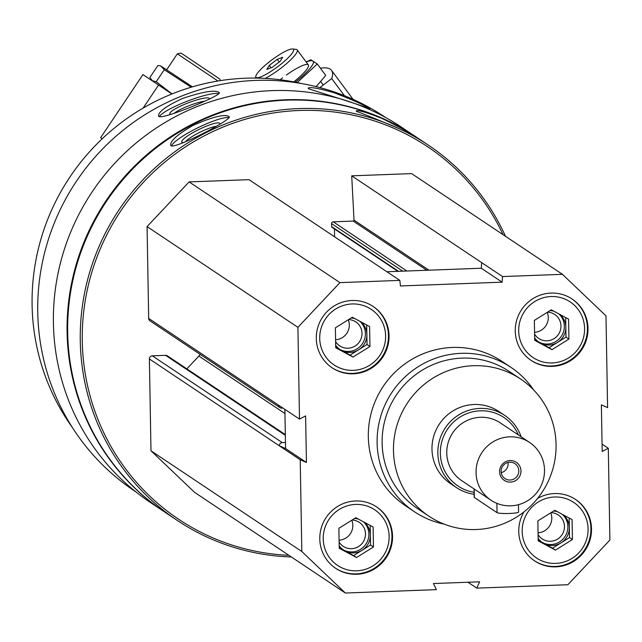 <?xml version="1.0" encoding="UTF-8"?>
<svg xmlns="http://www.w3.org/2000/svg" width="642" height="642" viewBox="0 0 642 642"><rect width="100%" height="100%" fill="white"/><g stroke="black" fill="none" stroke-linecap="round" stroke-linejoin="round"><path stroke-width="0.96" d="M523.976 511.891A36.907 36.137 123.7 0 0 534.642 560.899A36.907 36.137 123.7 0 0 572.415 562.135A36.907 36.137 123.7 0 0 591.507 528.847A36.907 36.137 123.7 0 0 575.633 499.516A36.907 36.137 123.7 0 0 537.571 498.441M389.044 335.798A36.907 36.137 123.7 0 0 373.163 306.459A36.907 36.137 123.7 0 0 322.613 317.084A36.907 36.137 123.7 0 0 332.171 367.842A36.907 36.137 123.7 0 0 369.944 369.078A36.907 36.137 123.7 0 0 389.044 335.798M444.12 524.121A86.839 85.033 -56.3 0 1 414.467 511.762L405.68 505.896A86.839 85.033 -56.3 0 1 368.323 436.865A86.839 85.033 -56.3 0 1 413.247 358.557A86.839 85.033 -56.3 0 1 502.124 361.462L510.912 367.336A86.839 85.033 -56.3 0 1 533.695 389.991M608.295 448.268L609.9 540.026L567.865 584.734L476.789 588.128L479.606 581.812L433.398 583.538L436.432 589.637L345.364 593.031L301.82 551.51L300.215 459.752L306.435 462.473L305.616 415.912L299.509 419.09L297.904 327.332L339.939 282.624L399.846 280.393L400.431 285.963L502.156 282.167L502.542 276.566L562.448 274.327L605.984 315.848L607.589 407.606L601.377 404.885L602.188 451.446L608.295 448.268L602.06 444.103M392.543 536.263A36.907 36.137 123.7 0 0 376.661 506.931A36.907 36.137 123.7 0 0 326.112 517.556A36.907 36.137 123.7 0 0 335.67 568.314A36.907 36.137 123.7 0 0 373.443 569.55A36.907 36.137 123.7 0 0 392.543 536.263M588.008 328.383A36.907 36.137 123.7 0 0 572.134 299.044A36.907 36.137 123.7 0 0 521.585 309.669A36.907 36.137 123.7 0 0 531.143 360.427A36.907 36.137 123.7 0 0 568.916 361.663A36.907 36.137 123.7 0 0 588.008 328.383M345.364 593.031L194.526 492.302L150.99 450.788L149.385 358.958L279.35 445.821L285.562 448.533L284.879 409.323M279.35 445.749A3.041 2.977 -56.3 0 1 282.295 442.619L285.457 442.498M283.018 408.079L281.694 408.127A3.041 2.977 -56.3 0 1 278.644 405.222L299.509 419.09M288.924 555.338A224.034 219.379 -56.3 0 1 82.28 341.183A224.034 219.379 -56.3 0 1 253.213 117.109A224.034 219.379 -56.3 0 1 503.063 234.675M149.385 358.958A3.041 2.977 -56.3 0 1 152.323 355.828L165.588 355.331A3.041 2.977 -56.3 0 1 167.329 355.828L285.321 434.618M186.838 368.853L198.876 356.053L284.952 413.528M200.208 354.384A13.025 12.752 -56.3 0 1 198.876 356.053M279.952 407.638L149.987 320.848A3.041 2.977 -56.3 0 1 148.679 318.432L147.074 226.602L189.109 181.903L249.016 179.664L399.846 280.393M334.578 236.802L334.442 228.953M397.912 271.341L331.986 227.316A0.867 0.851 -56.3 0 1 331.617 226.626L331.561 223.609A1.733 1.701 -56.3 0 1 333.246 221.827L353.18 221.081L426.834 270.266M562.448 274.327L411.61 173.605L351.712 175.836L354.023 220.158A0.867 0.851 -56.3 0 1 353.18 221.081M135.879 491.876L134.547 490.986A225.013 220.334 -56.3 0 1 37.75 312.124A225.013 220.334 -56.3 0 1 154.16 109.204A225.013 220.334 -56.3 0 1 384.462 116.74L385.794 117.63M182.561 98.451C166.422 105.93 158.397 111.756 158.478 115.937L158.927 116.475C162.932 119.701 222.517 95.209 219.275 92.592C215.431 89.599 203.193 91.557 182.561 98.451M334.249 92.793C318.552 88.267 309.861 86.718 308.176 88.155L308.625 88.765C313.729 90.594 372.24 108.578 369.84 109.076C367.537 106.572 355.668 101.147 334.249 92.793M291.38 556.975A225.767 221.081 -56.3 0 1 177.393 520.51L164.801 512.107A225.767 221.081 -56.3 0 1 67.683 332.644A225.767 221.081 -56.3 0 1 184.487 129.034A225.767 221.081 -56.3 0 1 415.567 136.594L428.158 145.004A225.767 221.081 -56.3 0 1 505.519 236.312M177.393 520.51A225.767 221.081 -56.3 0 1 80.274 341.054A225.767 221.081 -56.3 0 1 197.078 137.444A225.767 221.081 -56.3 0 1 428.158 145.004M193.411 125.214C177.762 134.218 170.178 140.895 170.652 145.244L171.077 145.718C175.017 149.177 232.837 119.412 229.162 116.651C225.069 113.803 213.152 116.651 193.411 125.214M381.476 118.208C366.325 112.302 357.907 109.862 356.23 110.889L356.695 111.451C362 113.185 418.576 136.112 415.888 137.003C413.617 134.676 402.149 128.408 381.476 118.208M164.512 511.907A225.767 221.081 -56.3 0 1 164.216 511.714A225.767 221.081 -56.3 0 1 67.097 332.251A225.767 221.081 -56.3 0 1 183.901 128.649A225.767 221.081 -56.3 0 1 414.981 136.2A225.767 221.081 -56.3 0 1 415.27 136.401M164.216 511.714L150.525 502.566A225.767 221.081 -56.3 0 1 53.406 323.111A225.767 221.081 -56.3 0 1 170.21 119.5A225.767 221.081 -56.3 0 1 401.29 127.06L414.981 136.2M72.337 427.452A220.342 215.768 -56.3 0 1 32.1 305.111A220.342 215.768 -56.3 0 1 301.949 83.629M171.518 145.927A32.565 5.738 154 0 1 198.025 127.686A32.565 5.738 154 0 1 229.05 117.711M183.756 142.572A21.122 3.724 154 0 1 182.4 142.444A21.122 3.724 154 0 1 182.071 142.283A21.122 3.724 154 0 1 199.879 129.018A21.122 3.724 154 0 1 219.741 124.195A21.122 3.724 154 0 1 219.604 124.492M185.554 141.778A18.594 3.274 154 0 1 199.357 132.541A18.594 3.274 154 0 1 216.298 126.322M159.328 116.675A32.565 5.433 159 0 1 187.32 101.163A32.565 5.433 159 0 1 218.978 93.66M171.374 114.34A21.122 3.523 159 0 1 170.363 114.124A21.122 3.523 159 0 1 170.154 114.011A21.122 3.523 159 0 1 188.812 102.64A21.122 3.523 159 0 1 209.236 99.197M174.134 113.369A18.594 3.098 159 0 1 187.994 106.074A18.594 3.098 159 0 1 204.461 101.267M467.978 582.246L476.789 588.128M150.99 450.788L301.82 551.51M279.35 445.821L300.215 459.752M147.074 226.602L297.904 327.332M189.109 181.903L339.939 282.624M351.712 175.836L502.542 276.566M386.909 271.751L481.283 268.236L481.677 262.626M285.562 448.533L306.435 462.473M481.283 268.236L502.156 282.167M393.474 450.644A82.497 80.78 -56.3 0 1 436.151 376.252A82.497 80.78 -56.3 0 1 520.582 379.013A82.497 80.78 -56.3 0 1 541.944 492.478A82.497 80.78 -56.3 0 1 428.96 516.216A82.497 80.78 -56.3 0 1 393.474 450.644M474.141 494.284A43.415 42.516 -56.3 0 1 456.518 487.631L450.66 483.723A43.415 42.516 -56.3 0 1 431.986 449.207A43.415 42.516 -56.3 0 1 454.448 410.053A43.415 42.516 -56.3 0 1 498.882 411.506L504.74 415.422A43.415 42.516 -56.3 0 1 521.135 436.809M428.96 516.216L417.613 508.641A82.497 80.78 -56.3 0 1 382.126 443.068A82.497 80.78 -56.3 0 1 424.803 368.668A82.497 80.78 -56.3 0 1 509.234 371.429L520.582 379.013M414.467 511.762A86.839 85.033 -56.3 0 1 377.111 442.739A86.839 85.033 -56.3 0 1 422.035 364.423A86.839 85.033 -56.3 0 1 510.912 367.336M331.882 367.649A36.907 36.137 123.7 0 0 369.519 368.596A36.907 36.137 123.7 0 0 388.458 335.405A36.907 36.137 123.7 0 0 372.874 306.266M385.617 335.927A33.432 32.734 123.7 0 0 335.694 309.019A33.432 32.734 123.7 0 0 336.697 366.518A33.432 32.734 123.7 0 0 385.617 335.927M335.589 339.738A14.429 14.132 123.7 0 0 348.277 319.772M335.622 341.56A14.429 14.132 123.7 0 0 362 333.358A14.429 14.132 123.7 0 0 348.614 319.564M339.377 349.128A17.366 17.005 123.7 0 0 359.897 321.321M360.796 321.803A17.366 17.005 -56.3 0 1 341.44 350.452A17.366 17.005 -56.3 0 1 335.686 345.324M351.15 317.975A17.366 17.005 -56.3 0 1 354.962 318.665M366.686 324.98L367.031 344.513L350.091 355.106L335.718 347.362M350.091 355.106L353.02 357.064L335.726 347.747L335.381 327.837L352.322 317.236L369.607 326.561L369.961 346.471L353.02 357.064M367.031 344.513L369.961 346.471M335.381 568.114A36.907 36.137 123.7 0 0 373.018 569.069A36.907 36.137 123.7 0 0 391.957 535.877A36.907 36.137 123.7 0 0 376.373 506.739M389.116 536.391A33.432 32.734 123.7 0 0 339.193 509.491A33.432 32.734 123.7 0 0 340.196 566.982A33.432 32.734 123.7 0 0 389.116 536.391M534.353 560.699A36.907 36.137 123.7 0 0 571.982 561.654A36.907 36.137 123.7 0 0 590.921 528.462A36.907 36.137 123.7 0 0 575.336 499.324M588.088 528.976A33.432 32.734 123.7 0 0 538.165 502.068A33.432 32.734 123.7 0 0 539.168 559.567A33.432 32.734 123.7 0 0 588.088 528.976M530.854 360.226A36.907 36.137 123.7 0 0 568.483 361.181A36.907 36.137 123.7 0 0 587.422 327.99A36.907 36.137 123.7 0 0 571.837 298.851M584.589 328.511A33.432 32.734 123.7 0 0 534.666 301.604A33.432 32.734 123.7 0 0 535.669 359.103A33.432 32.734 123.7 0 0 584.589 328.511M339.088 540.203A14.429 14.132 123.7 0 0 351.776 520.237M339.12 542.033A14.429 14.132 123.7 0 0 365.499 533.831A14.429 14.132 123.7 0 0 352.113 520.028M342.876 549.6A17.366 17.005 123.7 0 0 363.396 521.794M364.295 522.275A17.366 17.005 -56.3 0 1 344.947 550.916A17.366 17.005 -56.3 0 1 339.185 545.788M354.649 518.447A17.366 17.005 -56.3 0 1 358.461 519.137M370.185 525.453L370.53 544.986L353.59 555.579L339.217 547.835M353.59 555.579L356.519 557.537L339.225 548.22L338.88 528.302L355.82 517.709L373.114 527.026L373.459 546.944L356.519 557.537M370.53 544.986L373.459 546.944M538.052 532.788A14.429 14.132 123.7 0 0 550.748 512.822M538.084 534.609A14.429 14.132 123.7 0 0 564.47 526.408A14.429 14.132 123.7 0 0 551.077 512.613M541.848 542.185A17.366 17.005 123.7 0 0 562.368 514.378M563.259 514.86A17.366 17.005 -56.3 0 1 543.91 543.501A17.366 17.005 -56.3 0 1 538.157 538.373M553.613 511.024A17.366 17.005 -56.3 0 1 557.433 511.714M569.157 518.038L569.494 537.571L552.553 548.164L538.189 540.42M552.553 548.164L555.482 550.122L538.197 540.797L537.852 520.887L554.792 510.294L572.078 519.611L572.423 539.521L555.482 550.122M569.494 537.571L572.423 539.521M534.553 332.315A14.429 14.132 123.7 0 0 547.241 312.357M534.585 334.145A14.429 14.132 123.7 0 0 560.972 325.943A14.429 14.132 123.7 0 0 547.578 312.148M538.349 341.713A17.366 17.005 123.7 0 0 558.861 313.906M559.76 314.387A17.366 17.005 -56.3 0 1 540.412 343.037A17.366 17.005 -56.3 0 1 534.658 337.901M550.114 310.559A17.366 17.005 -56.3 0 1 553.934 311.25M565.658 317.565L565.995 337.098L549.054 347.691L534.69 339.947M549.054 347.691L551.984 349.649L534.698 340.332L534.345 320.414L551.293 309.821L568.579 319.138L568.924 339.056L551.984 349.649M565.995 337.098L568.924 339.056M319.901 87.593L331.705 78.589A130.254 24.926 -36.6 0 0 331.553 70.379A130.254 24.926 -36.6 0 0 320.374 68.18M344.401 95.69L331.705 78.589M265.29 78.396A26.049 4.984 -36.6 0 0 287.905 62.434A26.049 4.984 -36.6 0 0 297.198 49.916A26.049 4.984 -36.6 0 0 296.949 49.683A26.049 4.984 -36.6 0 0 296.219 49.434L292.624 48.969A23.385 4.478 -36.6 0 0 272.056 59.754A23.385 4.478 -36.6 0 0 255.789 76.318A23.385 4.478 -36.6 0 0 276.188 67.819A23.385 4.478 -36.6 0 0 293.274 49.193A23.385 4.478 -36.6 0 0 292.624 48.969M269.279 65.404L277.24 59.337L282.681 57.274L280.161 61.287L272.208 67.354L266.767 69.416L269.279 65.404L271.06 67.795M279.222 62.009L277.24 59.337M316 86.598A32.132 6.147 -36.6 0 0 317.942 84.6A32.132 6.147 -36.6 0 0 318.352 84.158L315.984 86.59M297.198 82.577L317.284 64.023L325.727 75.395L317.942 84.6M295.272 82.184A32.132 6.147 -36.6 0 0 312.911 61.014A32.132 6.147 -36.6 0 0 306.194 62.033M317.284 64.023L310.945 59.786L306.419 61.801M293.747 81.887A26.049 4.984 -36.6 0 0 308.521 66.006A26.049 4.984 -36.6 0 0 308.088 64.69A26.049 4.984 -36.6 0 0 286.332 75.082M282.592 77.851A26.049 4.984 -36.6 0 0 280.193 79.744M102.23 138.768L100.625 137.709L102.222 138.784M100.625 137.709L142.933 74.592L171.904 93.981M158.566 85.041L143.094 108.121M166.76 69.633L177.352 53.824L217.935 81.012M177.352 53.824L181.052 53.093L219.909 79.135L220.206 80.651M172.048 93.925L156.223 81.719L152.298 80.715L149.883 77.481L157.916 65.492L160.612 65.885L164.264 69.721L191.196 87.216M160.612 65.885L192.448 86.847M164.264 69.721L156.223 81.719M490.994 500.214L461.702 480.657A34.732 34.01 -56.3 0 1 446.76 453.043A34.732 34.01 -56.3 0 1 464.736 421.722A34.732 34.01 -56.3 0 1 500.287 422.885L529.57 442.442A34.732 34.01 -56.3 0 1 538.566 490.215A34.732 34.01 -56.3 0 1 490.994 500.214A34.732 34.01 -56.3 0 1 476.051 472.608A34.732 34.01 -56.3 0 1 494.019 441.279A34.732 34.01 -56.3 0 1 529.57 442.442M499.588 471.726A10.858 10.625 -56.3 0 1 515.47 461.799A10.858 10.625 -56.3 0 1 515.791 480.465A10.858 10.625 -56.3 0 1 499.588 471.726M474.101 492.286A41.248 40.39 -56.3 0 1 440.348 453.284A41.248 40.39 -56.3 0 1 472.512 411.859A41.248 40.39 -56.3 0 1 518.399 434.979M456.518 487.631A43.415 42.516 -56.3 0 1 437.836 453.124A43.415 42.516 -56.3 0 1 460.298 413.97A43.415 42.516 -56.3 0 1 504.74 415.422M474.045 488.891L474.189 497.269A10.858 1.268 -1 0 0 474.342 497.478L497.044 512.637A10.858 1.268 -1 0 0 508.673 513.488A10.858 1.268 -1 0 0 518.592 512.051L518.463 504.676M501.121 471.445A8.972 8.787 -56.3 0 1 514.948 463.652A8.972 8.787 -56.3 0 1 517.275 475.995A8.972 8.787 -56.3 0 1 501.121 471.445M508.039 462.457A8.972 8.787 -56.3 0 1 501.225 472.656M152.323 355.828L282.295 442.619M165.588 355.331L285.329 435.3M148.679 318.432L278.644 405.222M331.617 226.626L398.538 271.317M331.561 223.609L402.767 271.157M333.246 221.827L406.892 271.004M354.023 220.158L428.936 270.186M496.884 503.344L497.044 512.637M474.197 488.995L474.342 497.478M353.068 99.358L331.553 70.379M323.263 85.025L320.695 81.574M308.337 64.93L297.198 49.916M255.789 76.318L255.492 78.083M152.01 80.651L151.263 79.801"/></g></svg>
